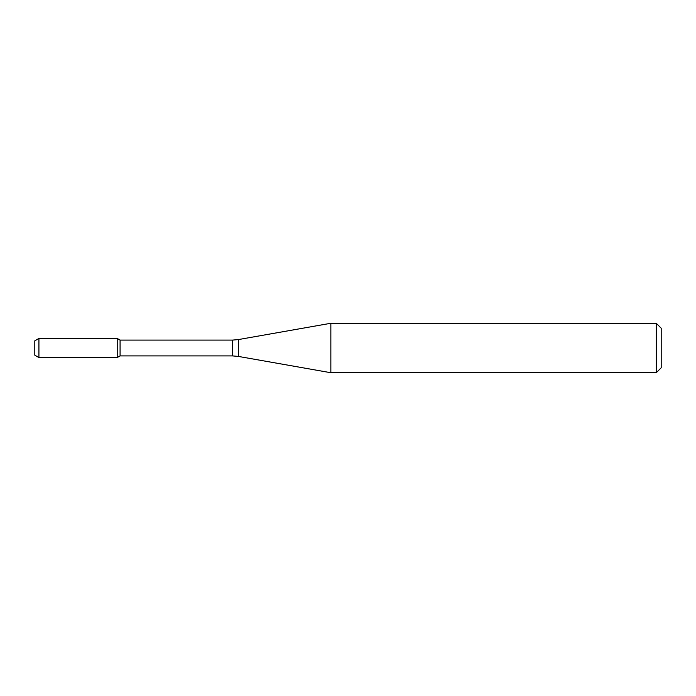 <?xml version="1.0" encoding="UTF-8"?>
<svg xmlns="http://www.w3.org/2000/svg" width="696" height="696" viewBox="0 0 696 696"><rect width="100%" height="100%" fill="white"/><g stroke="black" fill="none" stroke-linecap="round" stroke-linejoin="round"><path stroke-width="0.52" stroke-dasharray="3.48 2.61" d="M117.224 338.439L117.224 357.561L117.224 338.439M120.077 340.092L120.077 355.908M330.852 323.275L330.852 372.725M656.258 323.275L656.258 372.725M661.2 328.216L661.2 367.784M34.8 340.822L34.8 355.178M38.924 338.439L38.924 357.561M232.612 340.092L232.612 355.908M238.337 339.587L238.337 356.413"/><path stroke-width="1.04" d="M656.258 372.725L656.258 323.275L661.2 328.216L661.2 367.784L656.258 372.725L330.852 372.725L238.337 356.413L232.612 355.908L120.077 355.908L117.224 357.561L117.224 338.439L38.924 338.439L38.924 357.561L34.8 355.178L34.8 340.822L38.924 338.439M120.077 355.908L120.077 340.092L117.224 338.439L117.224 357.561L38.924 357.561M330.852 372.725L330.852 323.275L238.337 339.587L238.337 356.413M232.612 355.908L232.612 340.092L120.077 340.092M232.612 340.092L238.337 339.587M656.258 323.275L330.852 323.275"/></g></svg>
